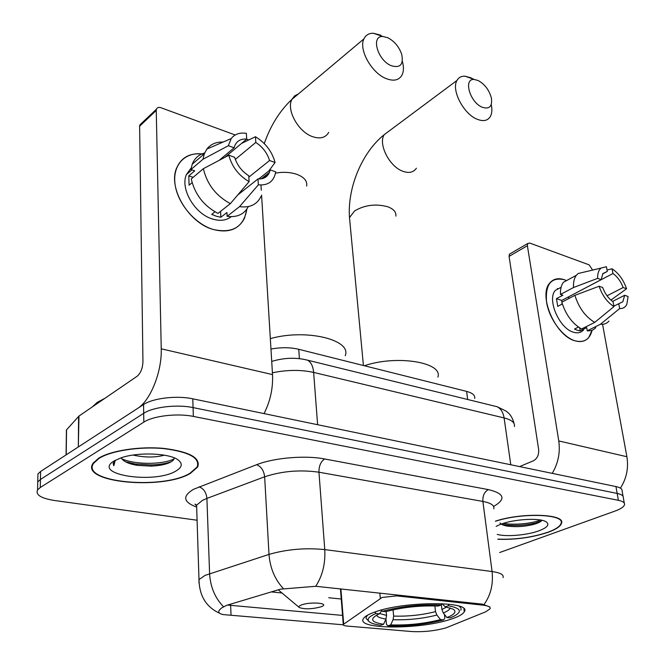 <?xml version="1.0" encoding="UTF-8"?>
<svg xmlns="http://www.w3.org/2000/svg" width="665" height="665" viewBox="0 0 665 665"><rect width="100%" height="100%" fill="white"/><g stroke="black" fill="none" stroke-linecap="round" stroke-linejoin="round"><path stroke-width="1" d="M482.491 605.1C488.243 605.782 490.762 607.029 490.072 608.832L485.591 611.85L446.024 627.868C434.902 630.944 423.364 632.166 411.402 631.526L346.723 626.023C344.071 625.773 342.916 625.258 343.265 624.493L382.126 597.444L396.631 595.89L482.491 605.1L482.374 604.153L489.906 606.987M450.754 619.256C458.368 616.796 462.873 614.294 464.278 611.75C472.615 601.069 404.569 600.911 374.902 612.008C368.56 614.244 364.719 616.455 363.389 618.641C355.567 629.614 420.338 629.68 450.754 619.256M270.971 349.05C280.971 347.221 290.231 347.305 298.751 349.291L466.614 391.394C472.524 392.99 475.217 395.334 474.702 398.443M497.886 539.257C515.608 539.839 532.366 537.511 548.184 532.266C556.139 529.34 560.595 526.339 561.543 523.255C565.641 513.904 522.15 512.258 495.45 521.136M190.348 473.38L197.663 467.038C200.88 457.961 189.691 451.759 164.097 448.434C140.049 446.099 110.756 450.538 98.561 458.276L93.108 463.197C79.202 482.557 162.892 490.288 190.348 473.38M343.182 624.792L223.249 614.593C219.4 613.837 218.029 612.423 219.142 610.37L221.387 608.076L226.549 605.366L280.389 589.182L315.734 586.281L482.374 604.153M623.055 496.298L622.107 491.019C622.39 489.016 620.337 487.536 615.94 486.572L192.784 398.825C176.89 395.318 152.917 398.119 143.565 404.553L40.615 471.46L40.44 479.465L37.747 481.909L37.656 485.916L37.747 481.909L40.44 479.465L143.69 413.322L40.44 479.465L40.266 487.512L37.564 489.922C35.37 494.81 41.014 498.334 54.522 500.504L197.089 520.23M192.784 398.825L193.066 407.595C177.123 404.162 153.075 406.963 143.69 413.322C153.075 406.963 177.123 404.162 193.066 407.595L617.162 493.43L193.066 407.595L193.349 416.415C177.356 413.056 153.233 415.858 143.815 422.142L40.266 487.512M623.329 497.794C623.62 495.824 621.567 494.369 617.162 493.43C621.567 494.369 623.62 495.824 623.329 497.794L624.285 503.131M343.007 615.457L227.546 605.067M499.673 552.524L614.975 511.086C620.769 508.958 623.961 506.796 624.551 504.602C624.851 502.665 622.797 501.235 618.392 500.313L193.349 416.415M129.717 463.563L135.02 463.971L129.717 463.563M40.615 471.46L37.938 473.937L37.839 478.01M497.869 539.132C515.458 539.747 532.141 537.436 547.902 532.216C555.765 529.323 560.171 526.356 561.11 523.305C565.192 514.012 521.834 512.432 495.467 521.277M497.237 534.411C506.381 537.012 527.345 535.175 539.066 530.761C547.794 527.362 550.021 524.303 545.741 521.584C539.041 517.619 513.388 519.19 500.404 524.402L496.148 526.339M499.955 522.923C500.978 524.352 503.388 525.408 507.187 526.073C516.181 527.195 525.092 526.614 533.92 524.328L534.111 524.278C538.475 522.998 541.069 521.668 541.892 520.288M540.304 519.98C533.222 523.322 514.469 525.441 503.347 523.38M541.493 520.828L535.583 522.948C525.067 525.525 514.386 526.098 503.53 524.677L501.053 524.161M564.477 279.757L566.547 280.588L564.477 279.757C551.077 276.773 545.109 284.304 546.58 302.326C549.19 318.892 562.765 337.197 575.009 340.796C555.591 336.058 538.018 295.742 549.672 283.149C553.272 278.801 558.209 277.671 564.477 279.757M592.116 330.231C589.73 339.532 584.028 343.049 575.009 340.796C580.761 342.45 585.316 341.394 588.666 337.637L592.116 330.231M620.412 488.152C626.546 478.542 628.708 468.069 626.895 456.73L602.557 324.296M552.224 473.364C558.193 463.314 560.371 452.508 558.766 440.937L527.387 245.718L509.066 256.382L538.642 449.507C539.024 454.86 537.262 458.634 533.347 460.828L520.238 466.315M592.598 270.081L589.14 264.861L529.722 243.058L527.736 243.498L527.387 245.718M509.066 256.382L509.432 254.18L510.437 253.589M573.696 294.138L612.964 273.523C617.436 276.731 620.827 281.403 623.155 287.529L607.037 295.809M612.581 301.411L624.659 295.285L622.864 301.719L613.878 306.141M568.001 297.139L569.464 298.186M583.546 329.923C581.094 332.708 577.752 333.473 573.538 332.234C559.44 328.701 546.788 299.524 555.283 290.422L561.077 287.297M595.774 327.596C593.629 330.073 590.794 331.137 587.253 330.788L586.696 327.629L580.196 330.862L577.403 330.297L574.485 329.059L578.425 327.08M562.05 304.113L561.767 300.43L601.193 279.641L597.636 278.361L573.513 287.521L560.495 294.445L562.856 295.243L556.439 298.651L557.744 306.374L562.341 303.963M557.303 288.56L558.301 288.801M581.543 328.967C572.324 323.631 565.757 314.711 561.817 302.209L574.884 295.335L599.09 286.241L602.656 287.496C605.017 293.78 608.475 298.519 613.039 301.727L613.961 306.598L594.743 322.375L581.543 328.967M560.495 294.445C560.246 289.242 561.218 285.185 563.413 282.284L570.005 278.718M587.253 330.788L600.462 324.237L619.664 308.552L618.733 303.697M608.932 321.079C606.812 323.556 603.986 324.611 600.462 324.237M594.743 322.375C585.516 316.947 578.899 307.937 574.884 295.335M573.513 287.521C573.222 282.276 574.169 278.203 576.339 275.302L578.118 273.523L585.208 271.835M624.659 295.285L628.084 296.499L626.837 304.329C625.333 307.313 622.939 308.726 619.664 308.552M613.961 306.598C607.245 302.276 602.29 295.493 599.09 286.241M597.636 278.361C597.486 273.498 598.658 270.065 601.143 268.053L606.413 266.707L607.311 271.445L602.615 273.938M601.193 279.641L602.897 273.539L607.311 271.445M612.964 273.523L612.066 268.793L607.045 270.032M612.066 268.793C618.608 273.132 623.446 279.79 626.571 288.76L623.155 287.529M610.902 300.081L626.571 288.76M580.196 330.862L579.681 327.912M561.767 300.43L556.439 298.651M99.06 458.36L93.649 463.239C79.891 482.391 162.734 490.047 189.899 473.305L197.131 467.03C200.315 458.052 189.242 451.909 163.914 448.617C140.115 446.306 111.138 450.704 99.06 458.36M104.904 398.302L97.206 402.367L92.319 406.913M164.355 455.176C155.178 457.653 144.737 457.62 133.017 455.06M121.047 457.836L122.052 459.074L121.18 457.794M175.934 471.003C182.185 467.312 182.917 463.621 178.129 459.931C169.45 453.148 138.245 451.834 121.321 457.744L114.264 460.853C90.748 474.635 154.455 484.361 175.934 471.003M122.052 459.074C124.688 462.075 129.875 464.187 137.63 465.4L150.947 466.107C158.644 465.816 164.754 464.702 169.267 462.774C172.651 461.236 174.297 459.598 174.213 457.852M113.765 461.294L113.798 465.758L115.311 460.255M113.798 465.758L113.075 463.306M174.089 458.842C164.937 464.212 136.583 465.392 121.894 458.875M171.279 461.734C166.092 463.63 159.268 464.694 150.797 464.926L135.352 464.02L125.519 461.801M478.152 80.531L474.403 79.501C463.023 78.038 469.731 102.285 482.192 107.215C489.398 109.534 492.466 106.483 491.402 98.071C489.216 90.083 484.802 84.239 478.152 80.531M491.319 104.829C492.3 109.692 491.959 113.615 490.305 116.599C487.62 120.814 483.189 121.678 477.013 119.176C463.505 113.898 451.07 89.8 456.98 80.44C458.675 77.431 461.352 76.018 465.026 76.192L470.853 77.788L473.347 79.127M441.344 604.585L441.901 609.522L443.289 612.955L446.93 617.544C454.71 614.468 456.813 611.684 453.222 609.19L445.218 606.812L448.31 605.79L449.058 604.202M367.737 615.067L366.29 616.862L366.082 618.342L368.959 621.459M460.803 610.129C461.543 608.616 460.87 607.261 458.8 606.056M374.819 612.041L375.991 613.504C368.418 616.738 366.34 619.605 369.748 622.107C371.835 623.496 375.501 624.535 380.746 625.216L383.555 624.277L385.949 619.057L386.54 615.416L386.174 611.534M381.319 610.046L382.333 611.318C401.07 606.281 420.671 604.194 441.128 605.042L441.776 603.645M446.93 617.544L450.105 617.851L453.68 616.347C462.724 611.642 460.928 608.126 448.31 605.79M375.991 613.504L379.441 613.828L378.402 614.285C369.308 618.94 371.028 622.274 383.555 624.277M441.128 605.042L438.036 606.073C419.873 605.374 402.458 607.236 385.783 611.65L382.333 611.318M381.776 610.628L379.441 613.828M445.218 606.812L441.926 603.654M437.886 377.122C443.297 362.4 396.822 354.603 364.353 365.75M444.428 614.385L444.852 618.167L443.696 619.913C425.758 624.51 407.146 626.488 387.853 625.84L386.456 624.369L385.958 619.04M387.853 625.84L390.679 624.901C407.894 625.449 424.511 623.687 440.521 619.614L443.696 619.913M393.048 609.822L393.647 616.089L393.065 619.714L390.679 624.901M440.521 619.614L436.897 615.05L435.517 611.625L434.885 605.923M387.886 37.764L382.974 36.509C370.613 35.436 377.446 60.191 391.153 65.652C400.189 68.379 403.713 64.613 401.718 54.364C399.075 46.808 394.47 41.272 387.886 37.764M402.342 61.222C403.863 66.716 403.771 71.28 402.084 74.904C399.042 80.374 393.622 81.554 385.825 78.453C371.427 72.734 358.485 49.301 363.938 38.878C365.733 35.104 368.834 33.225 373.248 33.25L380.887 35.212M301.386 604.984C299.034 605.906 298.361 606.763 299.358 607.569C304.878 609.414 312.068 609.182 320.929 606.846L321.519 606.613C330.389 603.155 310.173 601.451 301.386 604.984M345.21 355.7C352.126 339.815 305.983 328.452 270.331 338.635M246.873 209.068C243.831 226.965 232.592 233.764 213.141 229.45C194.695 223.947 176.99 202.7 174.937 183.332C172.684 163.906 186.183 151.005 203.847 154.23C190.539 152.343 181.429 157.031 176.516 168.278C167.913 188.153 188.727 222.9 213.141 229.45C228.186 233.332 238.66 229.55 244.554 218.095L246.873 209.068M78.703 446.705L137.522 408.476C150.381 400.737 162.036 371.669 161.238 348.809L156.25 110.448L139.617 126.2L142.95 361.527C142.676 368.219 140.739 373.123 137.14 376.24L78.977 416.049L78.32 447.021M264.03 413.597C270.289 401.261 273.124 388.26 272.525 374.603L261.578 195.053M261.279 190.24L260.963 185.028M139.617 126.2L139.808 124.97L156.433 109.21C157.164 107.514 158.627 107.007 160.822 107.688L235.194 134.978M246.607 139.168L248.752 139.958M156.433 109.21L156.25 110.448M139.808 124.97L141.612 123.258M66.409 430.779L66.55 429.831L78.977 416.049M235.302 159.417L255.801 142.443C262.592 146.915 267.18 152.942 269.583 160.523L248.843 177.131M258.71 178.976L270.19 169.883L269.441 172.393C267.363 177.031 263.548 179.209 257.995 178.935L237.746 194.978M231.245 216.665C226.374 220.472 220.198 221.279 212.709 219.084C194.961 214.197 180.024 188.976 186.375 174.621L191.204 167.854M248.336 206.582C244.221 214.346 237.147 217.588 227.131 216.325L226.948 212.492L220.863 217.264L216.325 216.233L211.728 214.379L214.953 211.827M219.176 160.34L234.13 147.78L228.361 145.71L203 159.243L190.93 169.55L194.72 170.83L188.785 175.876L189.093 185.203L192.11 182.667M217.97 213.407C203.739 205.826 194.837 194.338 191.254 178.935L203.365 168.694L228.826 155.253L234.62 157.297C237.056 165.103 241.769 171.254 248.76 175.743L249.092 181.661L230.348 203.64L217.97 213.407M190.93 169.55L192.235 164.197C194.571 158.32 198.702 154.596 204.612 153.008M227.131 216.325L239.55 206.64L258.344 184.828L257.995 178.935M261.096 196.258C257.131 204.546 249.957 208.004 239.55 206.64M230.348 203.64C216.034 195.892 207.039 184.247 203.365 168.694M203 159.243L204.28 153.856L206.882 149.051C210.73 144.155 216.117 141.828 223.049 142.077M270.19 169.883L275.709 171.836L275.626 172.376C273.772 181.503 268.012 185.651 258.344 184.828M249.092 181.661C238.693 175.518 231.935 166.716 228.826 155.253M228.361 145.71L231.204 138.569C234.72 134.072 239.774 132.343 246.366 133.374L246.69 139.101L225.044 157.248M234.13 147.78L234.662 145.992C236.79 140.938 240.797 138.636 246.69 139.101M255.801 142.443L255.46 136.741L241.561 143.399M255.46 136.741C265.476 142.875 272.018 151.462 275.077 162.493L269.583 160.523M263.448 178.262L265.46 175.535M268.835 170.955L275.077 162.493M240.181 193.041L239.566 192.833M220.863 217.264L220.597 211.337M193.141 177.331L188.785 175.876M396.531 594.884L396.631 595.89M467.67 399.49L466.614 391.394M299.416 358.659L298.751 349.291M340.887 588.874L343.689 624.078M379.84 593.08L380.322 598.309M196.042 506.838C183.183 501.925 182.351 496.073 193.565 489.274L256.632 464.694C274.138 457.744 305.268 455.134 324.678 458.975L488.359 489.606C504.486 493.496 506.24 499.107 493.613 506.439M223.482 606.688C215.028 598.001 210.406 586.995 209.6 573.679L206.915 498.409L202.509 500.338L196.607 505.176L196.749 509.523M198.976 583.08L198.993 579.572L205.069 575.391L269.001 554.402C286.873 549.265 305.459 547.669 324.769 549.598L492.075 571.534C493.405 584.178 490.745 595.15 484.087 604.443M315.734 586.281C322.492 575.832 325.509 563.604 324.769 549.598L318.959 472.208C300.106 469.557 282.002 471.086 264.653 476.788L206.915 498.409C206.258 492.391 203.64 488.517 199.043 486.813M283.307 588.542C274.853 579.439 270.09 568.06 269.001 554.402L264.653 476.788C263.872 470.579 261.195 466.547 256.632 464.694M493.796 508.85C494.652 505.483 491.011 503.014 482.89 501.435L492.075 571.534C500.346 572.723 504.004 574.743 503.048 577.602M341.245 599.015L328.743 597.744M281.985 592.989L271.328 591.908M618.392 500.313L615.94 486.572M143.815 422.142L143.565 404.553M488.359 489.606C484.386 491.817 482.557 495.757 482.89 501.435L318.959 472.208C318.884 465.949 320.788 461.535 324.678 458.975M231.046 615.192L230.622 605.183M514.436 426.514C515.092 422.724 511.651 419.856 504.103 417.928L510.778 464.769M493.38 405.808L497.196 406.739C500.903 408.709 503.206 412.441 504.103 417.928L313.639 372.417L317.612 424.711M303.963 359.341L307.679 360.214C311.079 362.242 313.065 366.307 313.639 372.417C300.896 369.632 287.155 369.757 272.417 372.782M558.766 440.937L626.895 456.73M389.89 130.44L384.204 134.679C377.92 144.031 389.524 166.79 402.915 171.296C409.041 173.44 413.53 172.41 416.398 168.203M349.815 221.021L349.491 217.596L354.636 210.888C364.885 204.928 375.949 203.556 387.836 206.798C393.647 209.026 396.332 212.127 395.866 216.1M441.901 609.522L446.572 607.045M376.59 615.167C377.288 616.929 380.405 618.226 385.949 619.057M443.289 612.955C447.587 611.235 449.864 609.547 450.13 607.893M379.665 613.529L386.54 615.416M393.065 619.714C408.202 620.179 422.815 618.625 436.897 615.05M393.647 616.089C408.102 616.538 422.059 615.05 435.517 611.625M298.419 93.923L294.578 95.918L291.902 99.393C286.116 109.742 298.203 131.745 312.367 136.591C320.048 139.218 325.501 137.821 328.734 132.393M275.501 173.124C283.29 171.761 290.439 172.177 296.947 174.371C304.254 177.222 307.479 181.121 306.648 186.067M264.238 177.181L267.48 175.535M161.238 348.809L272.525 374.603M78.32 446.955L78.595 416.373M66.55 429.831L66.217 454.827M463.929 608.849L464.278 611.75M340.43 588.824L343.265 624.493M561.169 520.878L561.543 523.255M196.624 505.691C194.338 503.762 194.338 503.588 196.607 505.176L198.993 579.572C199.325 595.89 206.217 607.12 219.666 613.271M37.564 489.922L37.938 473.937M271.719 361.411C284.179 357.662 296.166 357.263 307.679 360.214L497.196 406.739L506.431 411.286C508.526 413.048 511.884 415.351 514.128 423.705M507.171 526.073L503.53 524.677M533.92 524.328L535.583 522.948M509.432 254.18L527.736 243.498M622.864 301.719L618.949 303.689M561.077 287.305L555.283 290.422M576.339 275.302L563.413 282.284M601.143 268.053L578.118 273.523M93.649 462.433L93.649 463.239M137.613 465.4L135.352 464.02M150.947 466.107L150.797 464.926M474.403 79.501L465.026 76.192M363.423 365.517L349.491 217.596C347.313 187.738 361.926 152.526 384.204 134.679L456.98 80.44M366.39 615.865L366.448 616.555M382.974 36.509L373.248 33.25M264.254 143.557C270.647 125.402 279.865 110.681 291.902 99.393L363.938 38.878M299.167 607.403L278.219 589.83M66.417 430.006L66.084 454.91M269.441 172.393L261.303 178.819M191.919 169.883L186.375 174.621M204.28 153.856L192.235 164.197M231.204 138.569L206.882 149.051"/></g></svg>
